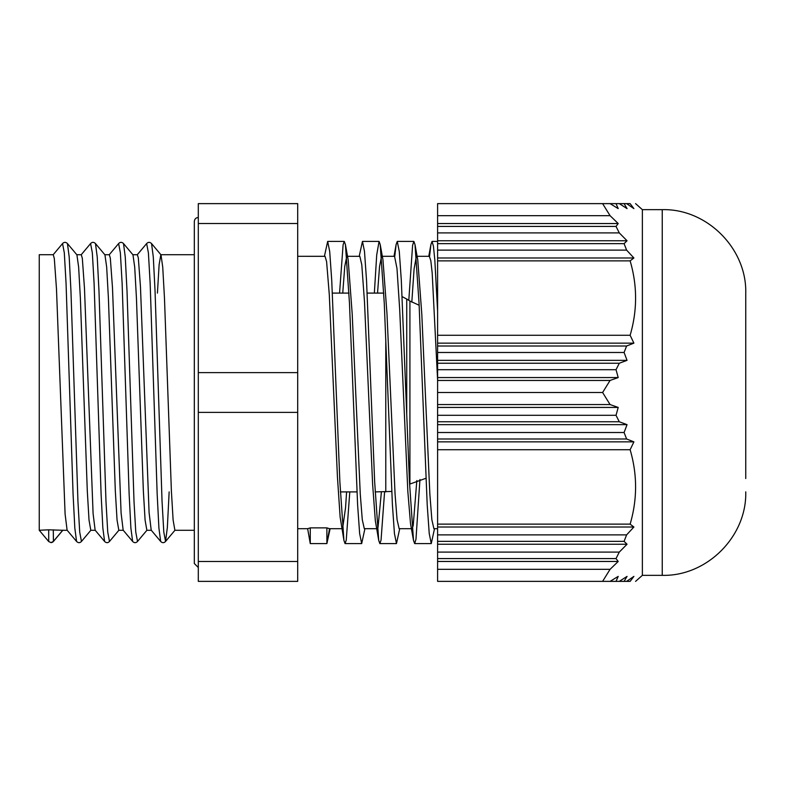 <?xml version="1.0" encoding="UTF-8"?>
<svg xmlns="http://www.w3.org/2000/svg" width="785" height="785" viewBox="0 0 785 785"><rect width="100%" height="100%" fill="white"/><g stroke="black" fill="none" stroke-linecap="round" stroke-linejoin="round"><path stroke-width="1.18" d="M626.607 581.371L630.129 581.371C637.4 581.371 637.4 581.371 630.129 581.371C637.4 581.371 637.4 581.371 630.129 581.371L633.897 576.396L626.607 581.371L624.085 581.371L627.048 576.396L619.286 581.371L616.029 581.371L618.207 576.396L610.073 581.371L437.598 581.371L437.598 203.629L610.073 203.629L618.207 208.604L616.029 203.629L619.286 203.629L627.048 208.604L624.085 203.629L626.607 203.629L633.897 208.604L630.129 203.629C637.4 203.629 637.4 203.629 630.129 203.629C637.4 203.629 637.4 203.629 630.129 203.629L626.607 203.629M745.75 478.536L745.75 293.158L745.75 478.536M602.605 581.371L610.073 569.321L618.207 561.461L616.029 558.577L619.286 552.1L627.048 544.24L624.085 541.356L626.607 534.879L633.897 527.02L630.129 524.135C637.4 499.338 637.4 474.533 630.129 449.726L633.897 441.867L626.607 438.992L624.085 432.515L627.048 424.656L619.286 421.771L616.029 415.294L618.207 407.435L610.073 404.55L602.605 392.5L610.073 380.45L618.207 377.565L616.029 369.706L619.286 363.229L627.048 360.344L624.085 352.485L626.607 346.008L633.897 343.133L630.129 335.274C637.4 310.467 637.4 285.661 630.129 260.865L633.897 257.98L626.607 250.121L624.085 243.644L627.048 240.76L619.286 232.9L616.029 226.423L618.207 223.539L610.073 215.679L602.605 203.629M635.575 581.371L642.365 575.346L642.365 209.654L635.575 203.629M630.129 449.726L437.598 449.726M437.598 524.135L630.129 524.135M437.598 441.867L633.897 441.867M437.598 438.992L626.607 438.992M624.085 432.515L437.598 432.515M437.598 424.656L627.048 424.656M437.598 421.771L619.286 421.771M616.029 415.294L437.598 415.294M437.598 407.435L618.207 407.435M437.598 404.55L610.073 404.55M437.598 392.5L602.605 392.5M610.073 380.45L437.598 380.45M437.598 377.565L618.207 377.565M437.598 369.706L616.029 369.706M619.286 363.229L437.598 363.229M437.598 360.344L627.048 360.344M437.598 352.485L624.085 352.485M626.607 346.008L437.598 346.008M437.598 343.133L633.897 343.133M437.598 335.274L630.129 335.274M630.129 260.865L437.598 260.865M437.598 257.98L633.897 257.98M437.598 250.121L626.607 250.121M624.085 243.644L437.598 243.644M437.598 240.76L627.048 240.76M437.598 232.9L619.286 232.9M616.029 226.423L437.598 226.423M437.598 223.539L618.207 223.539M437.598 215.679L610.073 215.679M610.073 203.629L616.029 203.629M619.286 203.629L624.085 203.629M624.085 581.371L619.286 581.371M616.029 581.371L610.073 581.371M437.598 541.356L624.085 541.356M437.598 544.24L627.048 544.24M619.286 552.1L437.598 552.1M626.607 534.879L437.598 534.879M437.598 558.577L616.029 558.577M437.598 561.461L618.207 561.461M610.073 569.321L437.598 569.321M437.598 527.02L633.897 527.02M324.411 256.312L327.669 241.417L329.7 251.465L331.731 280.314L339.866 481.705L343.928 540.414L345.066 543.603L346.244 540.168L349.786 491.901M359.206 256.312L362.464 241.407L364.495 251.455L366.526 280.314L374.651 481.656L378.713 540.404L379.852 543.593L381.039 540.178L384.581 491.901M394.767 256.361L396.121 244.547L397.249 241.397L399.28 251.455L401.312 280.314L409.446 481.647L413.509 540.414L414.647 543.583L415.971 539.305L419.946 479.517M429.562 256.352L430.906 244.567L432.044 241.397L433.428 246.137L434.821 259.982L437.598 311.174M437.598 379.793L432.182 272.945L430.828 260.728L429.346 256.312M416.825 480.557L413.224 525.459L412.164 528.629M413.509 540.414L410.526 523.752L407.817 491.292L399.693 309.506L396.984 268.509L394.561 256.312M381.392 491.901L378.036 527.255L377.369 528.639M378.713 540.404L375.328 520.749L372.62 484.198L364.495 301.872L361.787 264.741L359.834 256.322L347.529 256.312M346.597 491.901L345.547 507.767L342.584 528.648M343.928 540.414L340.131 517.08L337.422 476.623L329.298 294.709L326.599 261.64L325.039 256.322L297.701 256.312M326.884 527.873L326.884 543.593L310.271 543.593L310.271 527.873L326.884 527.873L329.514 528.688L326.884 543.593L330.132 528.688M339.562 293.099L343.094 244.812L344.281 241.407L345.42 244.596L349.482 303.344L357.607 504.696L359.638 533.545L361.679 543.583L364.927 528.688M374.347 293.099L376.712 254.919L379.067 241.397L380.205 244.537L384.267 303.196L392.402 504.647L394.433 533.515L396.464 543.603L399.722 528.688M408.799 300.341L412.596 245.322L413.862 241.417L415 244.596L419.062 303.363L427.197 504.696L429.228 533.545L431.259 543.593L434.517 528.688M425.902 478.3L409.564 484.178M375.132 491.901L391.725 491.459M340.347 491.901L356.949 491.901M198.301 567.506L194.317 563.522L194.317 221.478C194.601 219.015 195.926 217.69 198.301 217.494M48.699 529.816L62.721 530.277L53.272 541.532A2.983 2.983 0 0 1 50.986 542.602L48.729 541.532L48.699 529.816L39.25 530.277L39.25 254.723L53.262 254.723L54.322 258.589L56.481 288.949L65.096 514.057L67.108 530.189L76.577 541.454C78.264 543.063 79.893 543.063 81.454 541.454L79.707 532.102L77.95 501.527L70.944 290.95L69.198 256.95L67.441 243.566L69.198 256.95L70.944 290.95L77.95 501.527L79.707 532.102L81.454 541.454L90.923 530.189M342.741 293.099L344.752 266.517L346.764 256.361M345.42 244.596L348.167 259.825L352.2 313.951L360.266 494.118L362.287 519.758L364.309 528.678L376.604 528.688M377.536 293.099L379.548 266.498L381.559 256.361M380.205 244.537L382.952 259.776L386.985 313.814L395.061 494.079L397.082 519.729L399.143 528.688M411.811 302.147L414.078 269.049L416.344 256.371M415 244.596L417.748 259.815L421.79 313.951L429.856 494.108L431.868 519.758L433.889 528.678L437.598 528.688M310.271 527.873L307.641 528.688L310.271 543.593M297.701 203.629L198.301 203.629L198.301 223.509L297.701 223.509L297.701 203.629M297.701 561.491L198.301 561.491L198.301 581.371L297.701 581.371L297.701 223.509M198.301 561.491L198.301 412.38L297.701 412.38M297.701 372.62L198.301 372.62L198.301 412.38M198.301 372.62L198.301 223.509M53.095 254.84L62.555 243.566C64.125 241.957 65.754 241.957 67.441 243.566L76.91 254.84L78.637 267.086L80.364 297.966L87.292 490.861L89.019 520.043L90.805 530.277M90.589 243.576L90.589 243.566C92.169 241.947 93.798 241.947 95.476 243.566L97.232 256.96L98.979 290.95L105.985 501.527L107.741 532.102L109.488 541.454L107.741 532.102L105.985 501.527L98.979 290.95L97.232 256.96L95.476 243.566L104.935 254.84L106.672 267.096L108.399 297.966L115.316 490.861L117.053 520.043L118.829 530.277M109.154 254.84L118.623 243.566C120.183 241.957 121.822 241.957 123.51 243.566L125.257 256.96L127.013 290.96L134.019 501.517L135.766 532.102L137.522 541.454L135.766 532.102L134.019 501.517L127.013 290.96L125.257 256.96L123.51 243.566L132.969 254.84L134.706 267.096L136.433 297.976L143.351 490.861L145.088 520.043L146.864 530.277M157.422 293.099L159.119 264.682L160.827 254.733M137.189 254.84L146.648 243.566C148.228 241.957 149.856 241.957 151.544 243.566L153.291 256.96L155.047 290.96L162.053 501.517L163.8 532.102L165.556 541.454L163.8 532.102L162.053 501.517L155.047 290.96L153.291 256.96L151.544 243.566L161.004 254.84L162.731 267.106L164.467 297.976L171.385 490.861L173.112 520.043L174.898 530.277M48.699 541.503L50.956 542.602L53.429 541.444L53.272 529.816M146.648 243.566L148.404 252.858L150.161 283.414L157.167 494.059L158.913 528.079L160.67 541.454C162.338 543.063 163.967 543.063 165.556 541.454L167.352 527.491L169.148 491.901L167.352 527.491L165.556 541.454L175.016 530.179M62.555 243.566L64.311 252.849L66.058 283.405L73.074 494.079L74.82 528.099L76.577 541.454M81.13 254.84L90.589 243.566L92.336 252.858L94.092 283.405L101.098 494.079L102.855 528.089L104.601 541.454C106.289 543.063 107.918 543.063 109.488 541.454L118.947 530.179M118.623 243.566L120.37 252.858L122.126 283.414L129.132 494.069L130.889 528.089L132.636 541.454C134.313 543.063 135.942 543.063 137.522 541.454L146.981 530.179M160.67 541.454L151.211 530.179L149.091 512.585L140.476 286.947L138.327 257.902L137.365 254.733L132.881 254.723M132.636 541.454L123.176 530.189L121.096 513.086L112.481 287.614L110.322 258.118L109.331 254.733L104.847 254.723M104.601 541.454L95.142 530.189L93.091 513.576L84.476 288.281L82.327 258.353L81.297 254.733L76.812 254.723M642.365 209.654L662.246 209.654L662.246 575.346C706.873 576.494 746.898 536.469 745.75 491.842M409.917 483.962L409.917 301.038L406.738 299.065L406.738 413.881M385.778 491.901L385.778 339.336M662.246 209.654C706.863 208.506 746.898 248.531 745.75 293.158M642.365 575.346L662.246 575.346M396.121 244.547L394.001 256.312M430.906 244.567L428.787 256.312M345.066 543.593L361.679 543.593M379.852 543.593L396.405 543.593M414.647 543.593L431.259 543.593M327.669 241.407L344.281 241.407M362.464 241.407L379.067 241.407M397.249 241.407L413.862 241.407M432.044 241.407L437.598 241.407M419.151 305.247L409.917 301.038M406.738 299.065L402.146 296.622M332.389 293.099L349.001 293.099M367.184 293.099L383.796 293.099M417.12 256.312L429.415 256.312M399.094 528.688L411.389 528.688M382.324 256.312L394.62 256.312M297.701 528.688L307.641 528.688M329.514 528.688L341.809 528.688M62.888 530.169L53.429 541.444M39.25 530.277L48.699 541.532M174.849 530.277L194.317 530.277M160.905 254.723L194.317 254.723M146.815 530.277L151.279 530.277M118.78 530.277L123.255 530.277M90.746 530.277L95.221 530.277M62.721 530.277L67.186 530.277"/></g></svg>

